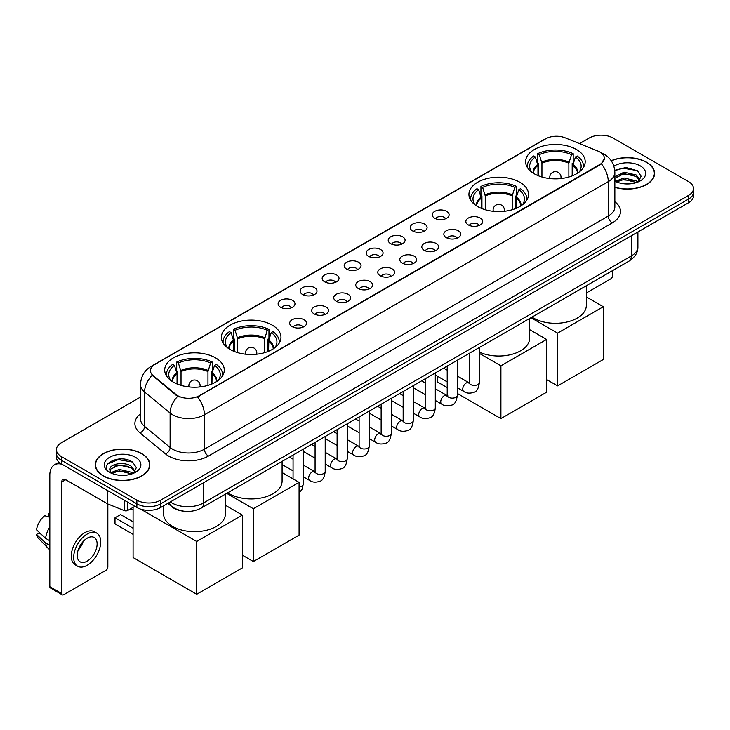 <?xml version="1.0" encoding="UTF-8"?>
<svg xmlns="http://www.w3.org/2000/svg" width="730" height="730" viewBox="0 0 730 730"><rect width="100%" height="100%" fill="white"/><g stroke="black" fill="none" stroke-linecap="round" stroke-linejoin="round"><path stroke-width="1.09" d="M519.796 182.217A29.793 17.201 0 0 0 487.33 178.494A29.793 17.201 0 0 0 468.934 194.381A29.793 17.201 0 0 0 477.657 206.544A29.793 17.201 0 0 0 510.124 210.276A29.793 17.201 0 0 0 528.52 194.381A29.793 17.201 0 0 0 519.796 182.217M272.244 325.142A29.793 17.201 0 0 0 239.778 321.41A29.793 17.201 0 0 0 221.391 337.306A29.793 17.201 0 0 0 230.114 349.469A29.793 17.201 0 0 0 262.581 353.192A29.793 17.201 0 0 0 280.977 337.306A29.793 17.201 0 0 0 272.244 325.142M215.569 357.864A29.793 17.201 0 0 0 183.102 354.132A29.793 17.201 0 0 0 164.706 370.028A29.793 17.201 0 0 0 173.439 382.191A29.793 17.201 0 0 0 205.906 385.915A29.793 17.201 0 0 0 224.293 370.028A29.793 17.201 0 0 0 215.569 357.864M576.472 149.495A29.793 17.201 0 0 0 544.005 145.772A29.793 17.201 0 0 0 525.618 161.659A29.793 17.201 0 0 0 534.342 173.822A29.793 17.201 0 0 0 566.808 177.554A29.793 17.201 0 0 0 585.195 161.659A29.793 17.201 0 0 0 576.472 149.495M434.733 218.252A8.431 4.864 180 0 1 433.063 216.874A8.431 4.864 180 0 1 435.856 210.824A8.431 4.864 180 0 1 446.66 211.362A8.431 4.864 180 0 1 448.329 216.874A8.431 4.864 180 0 1 434.733 218.252M445.628 218.754A5.055 2.92 0 0 0 444.278 217.33A5.055 2.92 0 0 0 439.287 216.591A5.055 2.92 0 0 0 435.764 218.754M412.715 230.963A8.431 4.864 180 0 1 411.045 229.585A8.431 4.864 180 0 1 413.837 223.535A8.431 4.864 180 0 1 424.641 224.073A8.431 4.864 180 0 1 426.311 229.585A8.431 4.864 180 0 1 412.715 230.963M423.61 231.465A5.055 2.92 0 0 0 422.25 230.041A5.055 2.92 0 0 0 417.268 229.302A5.055 2.92 0 0 0 413.746 231.465M390.696 243.674A8.431 4.864 180 0 1 389.017 242.296A8.431 4.864 180 0 1 391.818 236.246A8.431 4.864 180 0 1 402.622 236.794A8.431 4.864 180 0 1 404.292 242.296A8.431 4.864 180 0 1 390.696 243.674M401.591 244.176A5.055 2.92 0 0 0 400.232 242.762A5.055 2.92 0 0 0 395.249 242.013A5.055 2.92 0 0 0 391.718 244.176M368.677 256.385A8.431 4.864 180 0 1 366.998 255.007A8.431 4.864 180 0 1 369.791 248.957A8.431 4.864 180 0 1 380.595 249.505A8.431 4.864 180 0 1 382.274 255.007A8.431 4.864 180 0 1 368.677 256.385M379.573 256.896A5.055 2.92 0 0 0 378.213 255.473A5.055 2.92 0 0 0 373.231 254.734A5.055 2.92 0 0 0 369.699 256.896M346.659 269.105A8.431 4.864 180 0 1 344.98 267.727A8.431 4.864 180 0 1 347.772 261.678A8.431 4.864 180 0 1 358.576 262.216A8.431 4.864 180 0 1 360.255 267.727A8.431 4.864 180 0 1 346.659 269.105M357.554 269.607A5.055 2.92 0 0 0 356.194 268.184A5.055 2.92 0 0 0 351.212 267.445A5.055 2.92 0 0 0 347.681 269.607M324.631 281.816A8.431 4.864 180 0 1 322.961 280.439A8.431 4.864 180 0 1 325.753 274.389A8.431 4.864 180 0 1 336.557 274.927A8.431 4.864 180 0 1 338.227 280.439A8.431 4.864 180 0 1 324.631 281.816M335.535 282.318A5.055 2.92 0 0 0 334.176 280.895A5.055 2.92 0 0 0 329.193 280.156A5.055 2.92 0 0 0 325.662 282.318M302.612 294.528A8.431 4.864 180 0 1 300.942 293.15A8.431 4.864 180 0 1 303.735 287.1A8.431 4.864 180 0 1 314.539 287.647A8.431 4.864 180 0 1 316.209 293.15A8.431 4.864 180 0 1 302.612 294.528M313.508 295.029A5.055 2.92 0 0 0 312.157 293.606A5.055 2.92 0 0 0 307.166 292.867A5.055 2.92 0 0 0 303.643 295.029M280.594 307.239A8.431 4.864 180 0 1 278.924 305.861A8.431 4.864 180 0 1 281.716 299.811A8.431 4.864 180 0 1 292.52 300.358A8.431 4.864 180 0 1 294.19 305.861A8.431 4.864 180 0 1 280.594 307.239M291.489 307.75A5.055 2.92 0 0 0 290.129 306.326A5.055 2.92 0 0 0 285.147 305.578A5.055 2.92 0 0 0 281.625 307.75M468.322 224.922A8.431 4.864 180 0 1 466.643 223.553A8.431 4.864 180 0 1 469.445 217.504A8.431 4.864 180 0 1 480.249 218.042A8.431 4.864 180 0 1 481.919 223.553A8.431 4.864 180 0 1 468.322 224.922M479.218 225.433A5.055 2.92 0 0 0 477.858 224.01A5.055 2.92 0 0 0 472.876 223.27A5.055 2.92 0 0 0 469.344 225.433M446.304 237.642A8.431 4.864 180 0 1 444.625 236.264A8.431 4.864 180 0 1 447.417 230.215A8.431 4.864 180 0 1 458.221 230.753A8.431 4.864 180 0 1 459.9 236.264A8.431 4.864 180 0 1 446.304 237.642M457.199 238.144A5.055 2.92 0 0 0 455.839 236.721A5.055 2.92 0 0 0 450.857 235.982A5.055 2.92 0 0 0 447.326 238.144M424.285 250.353A8.431 4.864 180 0 1 422.606 248.976A8.431 4.864 180 0 1 425.398 242.926A8.431 4.864 180 0 1 436.202 243.464A8.431 4.864 180 0 1 437.881 248.976A8.431 4.864 180 0 1 424.285 250.353M435.18 250.855A5.055 2.92 0 0 0 433.821 249.432A5.055 2.92 0 0 0 428.838 248.693A5.055 2.92 0 0 0 425.307 250.855M402.257 263.065A8.431 4.864 180 0 1 400.587 261.687A8.431 4.864 180 0 1 403.38 255.637A8.431 4.864 180 0 1 414.184 256.184A8.431 4.864 180 0 1 415.854 261.687A8.431 4.864 180 0 1 402.257 263.065M413.162 263.566A5.055 2.92 0 0 0 411.802 262.152A5.055 2.92 0 0 0 406.82 261.404A5.055 2.92 0 0 0 403.288 263.566M380.239 275.776A8.431 4.864 180 0 1 378.569 274.398A8.431 4.864 180 0 1 381.361 268.348A8.431 4.864 180 0 1 392.165 268.896A8.431 4.864 180 0 1 393.835 274.398A8.431 4.864 180 0 1 380.239 275.776M391.134 276.287A5.055 2.92 0 0 0 389.784 274.863A5.055 2.92 0 0 0 384.792 274.124A5.055 2.92 0 0 0 381.27 276.287M358.22 288.496A8.431 4.864 180 0 1 356.55 287.118A8.431 4.864 180 0 1 359.343 281.068A8.431 4.864 180 0 1 370.147 281.607A8.431 4.864 180 0 1 371.816 287.118A8.431 4.864 180 0 1 358.22 288.496M369.115 288.998A5.055 2.92 0 0 0 367.756 287.574A5.055 2.92 0 0 0 362.774 286.835A5.055 2.92 0 0 0 359.251 288.998M336.202 301.207A8.431 4.864 180 0 1 334.532 299.829A8.431 4.864 180 0 1 337.324 293.779A8.431 4.864 180 0 1 348.128 294.318A8.431 4.864 180 0 1 349.798 299.829A8.431 4.864 180 0 1 336.202 301.207M347.097 301.709A5.055 2.92 0 0 0 345.737 300.285A5.055 2.92 0 0 0 340.755 299.546A5.055 2.92 0 0 0 337.224 301.709M314.183 313.918A8.431 4.864 180 0 1 312.504 312.54A8.431 4.864 180 0 1 315.296 306.49A8.431 4.864 180 0 1 326.109 307.038A8.431 4.864 180 0 1 327.779 312.54A8.431 4.864 180 0 1 314.183 313.918M325.078 314.42A5.055 2.92 0 0 0 323.719 312.997A5.055 2.92 0 0 0 318.736 312.257A5.055 2.92 0 0 0 315.205 314.42M292.164 326.629A8.431 4.864 180 0 1 290.485 325.251A8.431 4.864 180 0 1 293.277 319.202A8.431 4.864 180 0 1 304.082 319.749A8.431 4.864 180 0 1 305.76 325.251A8.431 4.864 180 0 1 292.164 326.629M303.06 327.14A5.055 2.92 0 0 0 301.7 325.717A5.055 2.92 0 0 0 296.718 324.978A5.055 2.92 0 0 0 293.186 327.14M597.897 151.037A15.175 8.76 180 0 1 599.923 152.022A15.175 8.76 180 0 1 604.367 158.218A15.175 8.76 180 0 1 599.923 164.414L199.272 395.724A15.175 8.76 180 0 1 176.103 394.556L153.19 375.658A15.175 8.76 180 0 1 150.444 370.639A15.175 8.76 180 0 1 154.888 364.443L545.73 138.791A15.175 8.76 180 0 1 565.166 137.806L597.897 151.037M183.011 511.082A16.863 9.736 180 0 1 172.344 507.104L167.836 503.381M614.861 187.355A27.265 15.741 0 0 0 654.609 173.366A27.265 15.741 0 0 0 646.625 162.233A27.265 15.741 0 0 0 611.192 160.691M141.839 453.668A27.265 15.741 0 0 0 112.128 450.264A27.265 15.741 0 0 0 95.292 464.8A27.265 15.741 0 0 0 103.286 475.933A27.265 15.741 0 0 0 132.988 479.345A27.265 15.741 0 0 0 149.823 464.8A27.265 15.741 0 0 0 141.839 453.668M604.367 158.218L601.392 163.794L599.923 164.861L197.565 396.947A19.673 11.361 60 0 1 204.436 414.777A22.484 12.985 180 0 1 172.645 414.777A22.484 12.985 180 0 1 170.117 413.043L144.586 391.983A22.484 12.985 180 0 1 140.516 384.537L140.516 418.965A22.484 12.985 0 0 0 144.586 426.411L170.117 447.463A22.484 12.985 0 0 0 172.645 449.196A22.484 12.985 0 0 0 204.436 449.196L608.273 216.043A22.484 12.985 0 0 0 614.861 206.864L614.861 172.444A22.484 12.985 180 0 1 608.273 181.624A19.673 11.361 -120 0 0 601.392 163.794M140.516 397.065L61.347 442.772A16.863 9.736 0 0 0 56.411 449.653L56.411 456.998A16.863 9.736 0 0 0 61.347 463.888L136.866 507.487L136.866 503.81A16.863 9.736 0 0 0 160.719 503.81L688.563 199.062A16.863 9.736 0 0 0 693.5 192.182A16.863 9.736 0 0 1 688.563 199.062L160.719 503.81A16.863 9.736 0 0 1 136.866 503.81L61.347 460.21L136.866 503.81L136.866 500.141A16.863 9.736 0 0 0 160.719 500.141L688.563 195.394A16.863 9.736 0 0 0 693.5 188.513A16.863 9.736 0 0 0 688.563 181.624L613.045 138.025A16.863 9.736 0 0 0 589.192 138.025L579.52 143.609M56.411 453.33A16.863 9.736 0 0 0 61.347 460.21A16.863 9.736 0 0 1 56.411 453.33M179.516 396.947L176.103 395.222L152.168 375.293A19.673 13.158 129.5 0 0 144.586 391.983L144.586 426.411A5.621 3.76 -50.5 0 1 139.977 432.863A28.105 16.224 180 0 1 140.516 413.819M56.411 449.653A16.863 9.736 0 0 0 61.347 456.542L136.866 500.141M136.866 507.487A16.863 9.736 0 0 0 160.719 507.487L688.563 202.739A16.863 9.736 0 0 0 693.5 195.85L693.5 188.513M614.861 187.172A26.983 15.576 0 0 0 654.336 173.366A26.983 15.576 0 0 0 646.424 162.352A26.983 15.576 0 0 0 611.293 160.846M624.305 183.796L628.539 183.923M615.883 181.104L624.059 177.983L636.332 180.857L637.819 182.044M616.631 181.889L624.059 179.443L636.596 182.5M614.861 179.279A12.702 7.336 0 0 0 616.75 181.989M614.861 176.87L624.059 172.161L636.332 175.027L639.982 180.073M614.861 178.33L624.059 173.612L636.332 176.487L639.69 180.447M614.979 181.159L615.636 181.56M614.861 181.104A18.323 10.576 0 0 0 640.31 180.848A18.323 10.576 0 0 0 640.31 165.883A18.323 10.576 0 0 0 613.884 166.185M638.248 181.87L641.123 176.231L637.491 170.756L625.911 167.48L614.742 170.3M616.01 181.67L614.861 180.319M614.779 170.628L623.064 168.183L637.244 170.592M619.022 174.744L623.064 174.014L633.184 174.881M619.022 180.575L623.064 179.835L633.184 180.712M586.327 292.976L610.654 278.924A2.81 1.624 120 0 0 612.643 275.484L612.643 270.565M103.478 475.814A26.983 15.576 0 0 0 132.887 479.19A26.983 15.576 0 0 0 149.54 464.8A26.983 15.576 0 0 0 141.638 453.786A26.983 15.576 0 0 0 112.237 450.41A26.983 15.576 0 0 0 95.575 464.8A26.983 15.576 0 0 0 103.478 475.814M119.51 475.23L123.753 475.358M111.088 472.547L119.273 469.427L131.546 472.292L133.024 473.487M111.845 473.332L119.273 470.877L131.811 473.934M111.215 473.113L109.901 470.038A12.702 7.336 0 0 0 111.955 473.432M135.187 471.507L131.546 466.47C123.918 460.776 108.222 464.289 109.901 470.038L109.856 469.472M109.938 470.211L110.285 469.271L119.273 465.056L131.546 467.921L134.904 471.881M133.462 473.305L136.337 467.665L132.705 462.2C119.848 452.956 96.999 465.138 110.194 472.602L110.841 473.003M135.515 457.318A18.323 10.576 0 0 0 109.6 457.318A18.323 10.576 0 0 0 109.6 472.283A18.323 10.576 0 0 0 135.515 472.283A18.323 10.576 0 0 0 135.515 457.318M107.511 464.034L118.269 459.617L132.449 462.035M114.236 466.178L118.269 465.448L128.398 466.315M114.236 472.009L118.269 471.279L128.398 472.146M537.964 175.601L537.964 165.482L535.327 156.95A25.742 14.865 0 0 0 531.102 171.148A25.742 14.865 0 0 0 531.75 172.116M538.621 175.866L538.621 163.438L537.618 162.863L537.618 153.683A28.105 16.224 0 0 1 573.196 153.683L571.517 154.65A25.742 14.865 0 0 0 539.297 154.65L541.943 163.182L541.943 176.998M568.871 176.998L568.871 163.182L571.517 154.65M532.006 317.121A30.916 17.848 0 0 0 533.548 318.07A30.916 17.848 0 0 0 567.237 321.939A30.916 17.848 0 0 0 586.327 305.45L586.327 285.759M573.196 153.683L573.196 162.863L572.192 163.438L572.192 175.866M535.327 156.95L533.648 155.983A28.105 16.224 0 0 0 527.297 166.248A28.105 16.224 0 0 0 527.389 167.499M539.297 154.65L537.618 153.683M583.425 167.499A28.105 16.224 0 0 0 583.516 166.248A28.105 16.224 0 0 0 577.165 155.983L575.486 156.95L573.032 164.405L572.849 175.601M579.063 172.116A25.742 14.865 0 0 0 579.711 171.148A25.742 14.865 0 0 0 575.486 156.95M557.592 385.887L557.592 333.108L603.299 306.719L603.299 359.498L557.592 385.887L546.624 379.554M557.592 333.108L530.956 317.723M586.327 296.909L603.299 306.719M481.289 208.324L481.289 198.204L478.643 189.672A25.742 14.865 0 0 0 474.427 203.871A25.742 14.865 0 0 0 475.075 204.838M481.937 208.588L481.937 196.16L480.942 195.585L480.942 186.405A28.105 16.224 0 0 1 516.511 186.405L514.832 187.382A25.742 14.865 0 0 0 482.621 187.382L485.258 195.905L485.258 209.729M512.195 209.729L512.195 195.905L514.832 187.382M479.345 352.079A30.916 17.848 0 0 0 512.077 354.278A30.916 17.848 0 0 0 529.642 338.173L529.642 318.481M516.511 186.405L516.511 195.585L515.517 196.16L515.517 208.588M478.643 189.672L476.964 188.705A28.105 16.224 0 0 0 470.622 198.971A28.105 16.224 0 0 0 470.704 200.221M482.621 187.382L480.942 186.405M526.75 200.221A28.105 16.224 0 0 0 526.832 198.971A28.105 16.224 0 0 0 520.49 188.705L518.811 189.672L516.356 197.127L516.165 208.324M522.379 204.838A25.742 14.865 0 0 0 523.036 203.871A25.742 14.865 0 0 0 518.811 189.672M500.917 418.609L500.917 365.83L546.624 339.441L546.624 392.22L500.917 418.609L457.318 393.443M447.207 387.603L437.316 381.89L437.316 376.169M500.917 365.83L479.345 353.375M529.642 329.632L546.624 339.441M233.737 351.249L233.737 341.12L231.1 332.588A25.742 14.865 0 0 0 226.875 346.796A25.742 14.865 0 0 0 227.523 347.763M234.394 351.513L234.394 339.085L233.39 338.51L233.39 329.33A28.105 16.224 0 0 1 268.969 329.33L267.29 330.298A25.742 14.865 0 0 0 235.069 330.298L237.715 338.829L237.715 352.645M264.643 352.645L264.643 338.829L267.29 330.298M227.778 492.759A30.916 17.848 0 0 0 229.32 493.717A30.916 17.848 0 0 0 263.01 497.586A30.916 17.848 0 0 0 282.099 481.097L282.099 461.406M268.969 329.33L268.969 338.51L267.965 339.085L267.965 351.513M231.1 332.588L229.421 331.621A28.105 16.224 0 0 0 223.079 341.895A28.105 16.224 0 0 0 223.161 343.146M235.069 330.298L233.39 329.33M279.207 343.146A28.105 16.224 0 0 0 279.289 341.895A28.105 16.224 0 0 0 272.947 331.621L271.268 332.588L268.813 340.043L268.622 351.249M274.836 347.763A25.742 14.865 0 0 0 275.484 346.796A25.742 14.865 0 0 0 271.268 332.588M253.365 561.525L253.365 508.746L299.081 482.357L299.081 535.136L253.365 561.525L242.396 555.192M253.365 508.746L226.729 493.37M282.099 472.556L299.081 482.357M177.061 383.971L177.061 373.842L174.415 365.319A25.742 14.865 0 0 0 170.2 379.518A25.742 14.865 0 0 0 170.847 380.485M177.709 384.236L177.709 371.807L176.715 371.232L176.715 362.053A28.105 16.224 0 0 1 212.284 362.053L210.614 363.02A25.742 14.865 0 0 0 178.394 363.02L181.031 371.552L181.031 385.367M207.968 385.367L207.968 371.552L210.614 363.02M163.584 505.826L163.584 513.82A30.916 17.848 0 0 0 172.645 526.439A30.916 17.848 0 0 0 206.334 530.308A30.916 17.848 0 0 0 225.415 513.82L225.415 494.128M212.284 362.053L212.284 371.232L211.289 371.807L211.289 384.236M174.415 365.319L172.736 364.343A28.105 16.224 0 0 0 166.394 374.618A28.105 16.224 0 0 0 166.476 375.868M178.394 363.02L176.715 362.053M222.522 375.868A28.105 16.224 0 0 0 222.604 374.618A28.105 16.224 0 0 0 216.262 364.343L214.583 365.319L212.129 372.765L211.946 383.971M218.151 380.485A25.742 14.865 0 0 0 218.808 379.518A25.742 14.865 0 0 0 214.583 365.319M133.088 534.36L115.002 523.921L115.002 517.771L133.088 528.21M196.689 594.256L196.689 541.468L242.396 515.079L242.396 567.867L196.689 594.256L133.088 557.538L133.088 507.368M196.689 541.468L140.68 509.139M225.415 505.279L242.396 515.079M115.002 517.771L120.569 514.559L133.088 521.786M127.823 502.267L127.823 510.407L134.877 506.337M62.187 464.371A22.484 12.985 -120 0 0 54.476 464.837A22.484 12.985 -120 0 0 49.822 475.13L49.822 586.655L61.749 593.545L61.749 482.01A5.621 3.248 60 0 1 62.908 479.437A5.621 3.248 60 0 1 65.718 479.72L107.283 503.709L107.283 490.405M61.749 593.545A2.81 1.624 120 0 0 62.324 594.831L50.407 587.942A2.81 1.624 -60 0 1 49.822 586.655M62.324 594.831A2.81 1.624 120 0 0 63.729 594.685L105.868 570.367A2.81 1.624 120 0 0 107.848 566.918L107.848 503.974M127.823 510.407A2.81 1.624 180 0 1 124.228 510.589L107.657 503.892A2.81 1.624 180 0 1 107.283 503.709M87.18 561.142A14.053 8.112 120 0 0 96.36 548.759A14.053 8.112 120 0 0 94.206 537.499A14.053 8.112 120 0 0 87.18 538.192A14.053 8.112 120 0 0 78.001 550.575A14.053 8.112 120 0 0 80.154 561.835A14.053 8.112 120 0 0 87.18 561.142M78.101 550.247A14.053 8.112 120 0 0 83.147 541.514M49.822 513.765L48.627 513.4L48.627 516.22L49.822 516.913M96.743 533.11L94.353 531.732A19.108 11.032 120 0 0 84.799 532.681A19.108 11.032 120 0 0 72.316 549.526A19.108 11.032 120 0 0 75.245 564.837L77.626 566.215A19.108 11.032 120 0 0 87.18 565.266A19.108 11.032 120 0 0 99.672 548.431A19.108 11.032 120 0 0 96.743 533.11A19.108 11.032 120 0 0 87.18 534.059A19.108 11.032 120 0 0 74.697 550.904A19.108 11.032 120 0 0 77.626 566.215M49.822 526.905A18.551 10.713 120 0 0 45.598 538.329L36.5 529.816A14.618 8.441 120 0 1 44.658 515.69L49.822 517.26M49.822 540.766L45.598 538.329M41.418 534.424L38.945 533L36.5 534.406L45.598 542.919L49.822 545.356M45.598 542.919A18.551 10.713 120 0 0 47.888 548.102A18.551 10.713 120 0 0 49.293 549.206L49.822 549.517M49.822 513.071A14.618 8.441 120 0 0 48.627 513.4M36.5 534.406A14.618 8.441 120 0 0 38.225 538.046L47.888 548.102M153.19 375.658L153.19 376.324M176.103 394.556L176.103 395.222M199.272 395.724L199.272 396.18M208.415 456.086A5.621 3.248 60 0 1 204.436 449.196L204.436 414.777L608.273 181.624L608.273 216.043A5.621 3.248 60 0 0 612.242 222.933L208.415 456.086A28.105 16.224 180 0 1 168.666 456.086A28.105 16.224 180 0 1 165.518 453.914L139.977 432.863M614.861 172.444C614.477 164.359 610.919 158.3 604.194 154.258L601.356 152.88A19.673 9.216 112 0 0 601.091 152.78M153.218 365.584A19.673 11.361 -120 0 0 151.183 366.351C144.449 370.393 140.899 376.452 140.516 384.537M151.183 366.351L544.078 139.512A19.673 11.361 60 0 1 545.565 138.882M177.782 396.262A19.673 13.158 129.5 0 0 170.117 413.043L170.117 447.463A5.621 3.76 -50.5 0 1 165.518 453.914M614.861 201.717A28.105 16.224 180 0 1 612.242 222.933M160.719 500.141L160.719 507.487M688.563 195.394L688.563 202.739M61.347 456.542L61.347 463.888M170.336 501.93A22.484 12.985 0 0 0 171.842 502.897A22.484 12.985 0 0 0 203.643 502.897L631.322 255.974A22.484 12.985 0 0 0 637.911 246.795C638.075 252.379 635.1 257.152 628.995 261.121L201.316 508.043A11.242 6.488 60 0 0 203.643 502.897L203.643 482.703M631.322 235.781L631.322 255.974A11.242 6.488 60 0 1 628.995 261.121M169.424 502.459A11.242 7.519 129.5 0 0 171.386 506.109L167.973 503.298M537.964 165.482A22.037 12.72 0 0 0 533.375 173.238M568.871 163.182A22.037 12.72 0 0 0 541.943 163.182M537.782 164.405A22.302 12.875 0 0 0 533.155 173.092M569.062 162.106A22.302 12.875 0 0 0 541.751 162.106M577.658 173.092A22.302 12.875 0 0 0 573.032 164.405M577.439 173.238A22.037 12.72 0 0 0 572.849 165.482M550.283 178.604A5.621 3.248 180 0 1 549.79 177.262L549.79 178.549M561.032 178.549L561.032 177.262A5.621 3.248 180 0 1 560.53 178.604M481.289 198.204A22.037 12.72 0 0 0 476.69 205.96M512.195 195.905A22.037 12.72 0 0 0 485.258 195.905M481.097 197.127A22.302 12.875 0 0 0 476.471 205.814M512.378 194.828A22.302 12.875 0 0 0 485.076 194.828M520.983 205.814A22.302 12.875 0 0 0 516.356 197.127M520.764 205.96A22.037 12.72 0 0 0 516.165 198.204M493.608 211.326A5.621 3.248 180 0 1 493.106 209.984L493.106 211.271M504.348 211.271L504.348 209.984A5.621 3.248 180 0 1 503.846 211.326M233.737 341.12A22.037 12.72 0 0 0 229.147 348.876M264.643 338.829A22.037 12.72 0 0 0 237.715 338.829M233.554 340.043A22.302 12.875 0 0 0 228.928 348.739M264.835 337.753A22.302 12.875 0 0 0 237.524 337.753M273.431 348.739A22.302 12.875 0 0 0 268.813 340.043M273.212 348.876A22.037 12.72 0 0 0 268.622 341.12M246.065 354.251A5.621 3.248 180 0 1 245.563 352.909L245.563 354.196M256.805 354.196L256.805 352.909A5.621 3.248 180 0 1 256.303 354.251M177.061 373.842A22.037 12.72 0 0 0 172.463 381.598M207.968 371.552A22.037 12.72 0 0 0 181.031 371.552M176.87 372.765A22.302 12.875 0 0 0 172.243 381.462M208.16 370.475A22.302 12.875 0 0 0 180.848 370.475M216.755 381.462A22.302 12.875 0 0 0 212.129 372.765M216.536 381.598A22.037 12.72 0 0 0 211.946 373.842M189.38 386.973A5.621 3.248 180 0 1 188.878 385.632L188.878 386.918M200.12 386.918L200.12 385.632A5.621 3.248 180 0 1 199.618 386.973M479.345 347.526L479.345 382.493A5.055 2.92 180 0 1 477.63 384.683A5.055 2.92 180 0 1 470.704 384.555A5.055 2.92 180 0 1 469.226 382.493L469.061 383.579L469.518 383.204M479.345 382.493C478.652 388.36 476.827 391.645 473.88 392.329C469.709 393.625 466.342 393.333 463.805 391.462A5.055 2.92 -60 0 1 463.03 387.402A5.055 2.92 -60 0 1 466.333 382.949A5.055 2.92 -60 0 1 466.561 382.83A5.055 2.92 -60 0 1 468.861 382.693L469.892 383.104M457.318 360.237L457.318 395.204A5.055 2.92 180 0 1 455.611 397.394A5.055 2.92 180 0 1 448.685 397.266A5.055 2.92 180 0 1 447.207 395.204L447.043 396.299L447.49 395.925M457.318 395.204C456.624 401.08 454.808 404.356 451.861 405.05C447.682 406.336 444.324 406.044 441.787 404.174A5.055 2.92 -60 0 1 441.011 400.122A5.055 2.92 -60 0 1 444.315 395.66A5.055 2.92 -60 0 1 444.543 395.541A5.055 2.92 -60 0 1 446.842 395.414L447.873 395.815M435.299 372.948L435.299 407.915A5.055 2.92 180 0 1 433.593 410.105A5.055 2.92 180 0 1 426.667 409.977A5.055 2.92 180 0 1 425.179 407.915L425.024 409.01L425.471 408.636M435.299 407.915C434.605 413.791 432.79 417.067 429.842 417.761C425.663 419.056 422.305 418.764 419.768 416.885A5.055 2.92 -60 0 1 418.993 412.833A5.055 2.92 -60 0 1 422.296 408.371A5.055 2.92 -60 0 1 422.515 408.252A5.055 2.92 -60 0 1 424.823 408.125L425.855 408.526M413.28 385.668L413.28 420.626A5.055 2.92 180 0 1 411.565 422.816A5.055 2.92 180 0 1 404.648 422.697A5.055 2.92 180 0 1 403.161 420.626L403.006 421.721L403.453 421.347M413.28 420.626C412.587 426.502 410.771 429.787 407.824 430.472C403.644 431.768 400.286 431.476 397.74 429.596A5.055 2.92 -60 0 1 396.965 425.544A5.055 2.92 -60 0 1 400.277 421.091A5.055 2.92 -60 0 1 400.496 420.964A5.055 2.92 -60 0 1 402.805 420.836L403.827 421.246M391.262 398.379L391.262 433.346A5.055 2.92 180 0 1 389.546 435.536A5.055 2.92 180 0 1 382.63 435.409A5.055 2.92 180 0 1 381.142 433.346L380.978 434.432L381.434 434.058M391.262 433.346C390.568 439.214 388.752 442.499 385.805 443.183C381.626 444.479 378.268 444.187 375.722 442.316A5.055 2.92 -60 0 1 374.946 438.255A5.055 2.92 -60 0 1 378.249 433.802A5.055 2.92 -60 0 1 378.478 433.675A5.055 2.92 -60 0 1 380.786 433.547L381.808 433.958M369.243 411.09L369.243 446.057A5.055 2.92 180 0 1 367.528 448.247A5.055 2.92 180 0 1 360.602 448.12A5.055 2.92 180 0 1 359.123 446.057L358.959 447.143L359.416 446.769M369.243 446.057C368.55 451.934 366.725 455.21 363.786 455.903C359.607 457.19 356.249 456.898 353.703 455.027A5.055 2.92 -60 0 1 352.928 450.976A5.055 2.92 -60 0 1 356.231 446.514A5.055 2.92 -60 0 1 356.459 446.395A5.055 2.92 -60 0 1 358.759 446.267L359.79 446.669M347.224 423.801L347.224 458.768A5.055 2.92 180 0 1 345.509 460.959A5.055 2.92 180 0 1 338.583 460.831A5.055 2.92 180 0 1 337.105 458.768L336.941 459.863L337.397 459.489M347.224 458.768C346.531 464.645 344.706 467.921 341.768 468.614C337.588 469.901 334.221 469.618 331.685 467.738A5.055 2.92 -60 0 1 330.909 463.687A5.055 2.92 -60 0 1 334.212 459.225A5.055 2.92 -60 0 1 334.44 459.106A5.055 2.92 -60 0 1 336.74 458.978L337.771 459.38M325.206 436.513L325.206 471.48A5.055 2.92 180 0 1 323.49 473.67A5.055 2.92 180 0 1 316.565 473.551A5.055 2.92 180 0 1 315.086 471.48L314.922 472.575L315.378 472.2M325.206 471.48C324.512 477.356 322.687 480.641 319.74 481.325C315.57 482.621 312.203 482.329 309.666 480.449A5.055 2.92 -60 0 1 308.89 476.398A5.055 2.92 -60 0 1 312.194 471.936A5.055 2.92 -60 0 1 312.422 471.817A5.055 2.92 -60 0 1 314.721 471.689L315.752 472.091M303.178 449.233L303.178 484.191A5.055 2.92 180 0 1 301.472 486.381A5.055 2.92 180 0 1 299.081 487.065M61.749 482.01L65.718 479.72M107.657 490.624L107.657 503.892M124.228 510.589L124.228 500.187M544.078 139.512L547.683 137.833M201.316 508.043C192.264 512.588 183.221 512.588 174.178 508.043L171.386 506.109M637.911 246.795L637.911 231.976M654.336 175.62L654.336 173.366M149.54 467.054L149.54 464.8M95.575 467.054L95.575 464.8M527.297 167.362L527.297 166.248M583.516 167.362L583.516 166.248M561.032 177.262A5.621 5.621 0 0 0 552.601 172.399A5.621 5.621 0 0 0 549.79 177.262M470.622 200.084L470.622 198.971M526.832 200.084L526.832 198.971M504.348 209.984A5.621 5.621 0 0 0 495.916 205.121A5.621 5.621 0 0 0 493.106 209.984M223.079 343.009L223.079 341.895M279.289 343.009L279.289 341.895M256.805 352.909A5.621 5.621 0 0 0 248.373 348.037A5.621 5.621 0 0 0 245.563 352.909M166.394 375.731L166.394 374.618M222.604 375.731L222.604 374.618M200.12 385.632A5.621 5.621 0 0 0 191.689 380.759A5.621 5.621 0 0 0 188.878 385.632M133.088 509.951L130.862 508.655M463.805 391.462L457.318 387.721M447.207 381.872L435.299 375.001M469.226 353.366L469.226 382.493M468.861 382.693L457.318 376.032M447.207 370.192L443.639 368.139M441.787 404.174L435.299 400.432M425.179 394.592L413.28 387.721M447.207 366.077L447.207 395.204M446.842 395.414L435.299 388.743M425.179 382.903L421.621 380.85M419.768 416.885L413.28 413.143M403.161 407.303L391.262 400.432M425.179 378.797L425.179 407.915M424.823 408.125L413.28 401.463M403.161 395.623L399.602 393.561M397.74 429.596L391.262 425.855M381.142 420.015L369.243 413.143M403.161 391.508L403.161 420.626M402.805 420.836L391.262 414.175M381.142 408.335L377.583 406.272M375.722 442.316L369.243 438.566M359.123 432.726L347.224 425.855M381.142 404.219L381.142 433.346M380.786 433.547L369.243 426.886M359.123 421.046L355.565 418.993M353.703 455.027L347.224 451.286M337.105 445.446L325.206 438.566M359.123 416.93L359.123 446.057M358.759 446.267L347.224 439.597M337.105 433.757L333.546 431.704M331.685 467.738L325.206 463.997M315.086 458.157L303.178 451.286M337.105 429.641L337.105 458.768M336.74 458.978L325.206 452.317M315.086 446.468L311.518 444.415M309.666 480.449L303.178 476.708M293.068 470.868L282.099 464.535M315.086 442.362L315.086 471.48M314.721 471.689L303.178 465.028M293.068 459.188L289.5 457.126M293.068 455.073L293.068 478.889M299.081 493.234L302.402 488.772L303.178 484.191M54.476 464.837L59.03 462.209"/></g></svg>
